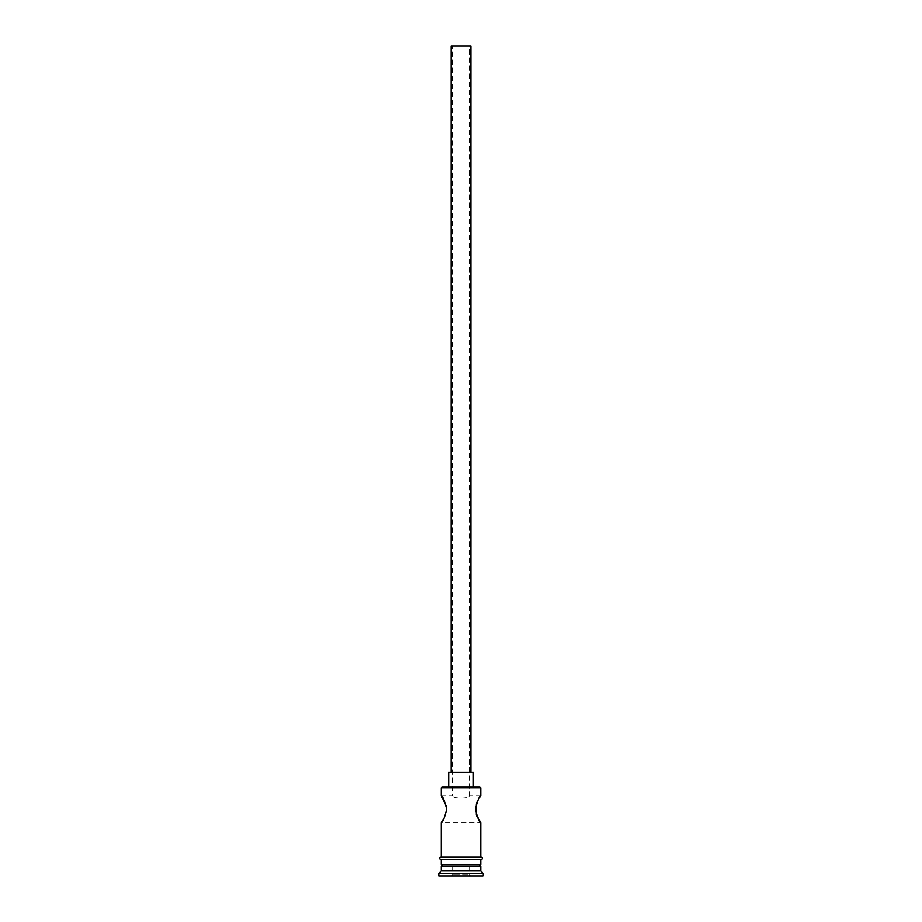 <?xml version="1.0" encoding="UTF-8"?>
<svg xmlns="http://www.w3.org/2000/svg" width="922" height="922" viewBox="0 0 922 922"><rect width="100%" height="100%" fill="white"/><g stroke="black" fill="none" stroke-linecap="round" stroke-linejoin="round"><path stroke-width="0.69" stroke-dasharray="4.61 3.46" d="M441.246 795.64L452.356 795.64L452.356 46.1L469.644 46.1L452.356 46.1M480.754 795.64L469.644 795.64C470.162 798.925 451.838 798.913 452.356 795.64C451.826 798.913 470.162 798.925 469.644 795.64L469.644 46.1M451.123 772.175L470.877 772.175L451.123 772.175M448.657 786.996L473.343 786.996L448.657 786.996M476.305 803.903L478.253 799.639M446.409 811.867L441.246 822.804L480.754 822.804M479.279 864.536L442.721 864.536L479.279 864.536M480.754 857.126L441.246 857.126L480.754 857.126M480.754 859.604L441.246 859.604L480.754 859.604M481.007 857.126L440.993 857.126M440.993 859.604L481.007 859.604M479.774 786.996L442.226 786.996M461 875.9L451.619 875.9L470.381 875.9L461 875.9L461 874.909L469.402 874.909L452.598 874.909L461 874.909L461 875.9M438.768 875.9L483.232 875.9M438.768 873.434L483.232 873.434M441.246 866.023L480.754 866.023M441.246 870.956L480.754 870.956M441.246 864.536L480.754 864.536M441.246 787.976L480.754 787.976M473.343 772.175L448.657 772.175M470.877 46.1L451.123 46.1M469.402 866.023L469.402 874.909L470.381 875.9L469.402 874.909L469.402 866.023L461 866.023L461 874.909L461 866.023L469.402 866.023M452.598 866.023L452.598 874.909L451.619 875.9L452.598 874.909L452.598 866.023L461 866.023L452.598 866.023"/><path stroke-width="1.38" d="M441.246 787.976L442.226 786.996L479.774 786.996L480.754 787.976L441.246 787.976L441.246 795.64L446.386 806.45M451.123 772.175L451.123 46.1L470.877 46.1L470.877 772.175M448.657 786.996L448.657 772.175L473.343 772.175L473.343 786.996M478.253 799.639L480.754 795.64C479.175 796.435 477.377 800.964 475.349 809.216C477.365 817.468 479.175 821.998 480.754 822.804L476.294 814.529M476.282 814.495L476.305 803.903M446.398 806.508L446.409 811.867M442.721 864.536L441.246 866.023L441.246 870.956L438.768 873.434L438.768 875.9L483.232 875.9L483.232 873.434L438.768 873.434M479.279 864.536L480.754 866.023L441.246 866.023M480.754 866.023L480.754 870.956L441.246 870.956M480.754 870.956L483.232 873.434M441.246 857.126L441.246 822.804C442.825 821.998 444.635 817.468 446.651 809.216C444.623 800.964 442.825 796.435 441.246 795.64M480.754 822.804L480.754 857.126M480.754 787.976L480.754 795.64M441.246 859.604L441.246 864.536L480.754 864.536L480.754 859.604M440.993 857.126L481.007 857.126A1.233 1.233 0 0 1 482.241 858.37A1.233 1.233 0 0 1 481.007 859.604L440.993 859.604A1.233 1.233 0 0 1 439.759 858.37A1.233 1.233 0 0 1 440.993 857.126"/></g></svg>
